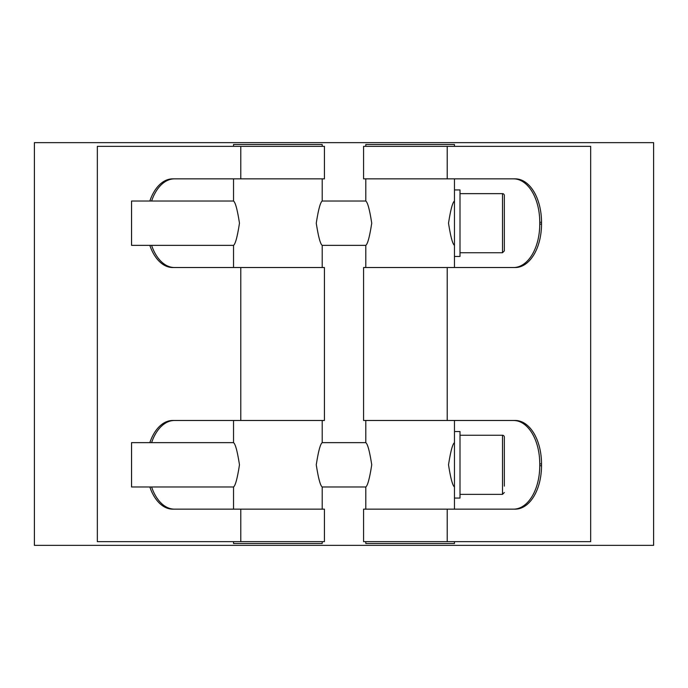 <?xml version="1.0" encoding="UTF-8"?>
<svg xmlns="http://www.w3.org/2000/svg" width="688" height="688" viewBox="0 0 688 688"><rect width="100%" height="100%" fill="white"/><g stroke="black" fill="none" stroke-linecap="round" stroke-linejoin="round"><path stroke-width="1.03" d="M365.801 146.346L365.801 144.497L454.467 144.497L454.467 146.346M454.467 178.854L454.467 189.94L460.005 189.94L460.005 256.443L454.467 256.443L454.467 267.52M365.801 267.52L365.801 245.358C367.667 244.042 369.645 236.655 371.735 223.187C369.645 209.728 367.667 202.341 365.801 201.025L365.801 178.854M365.801 509.146L365.801 486.975C367.667 485.659 369.645 478.272 371.735 464.813C369.645 451.345 367.667 443.958 365.801 442.642L365.801 420.48M454.467 541.654L454.467 543.503L365.801 543.503L365.801 541.654M454.467 420.48L454.467 509.146M454.467 486.975C452.592 485.659 450.614 478.272 448.524 464.813C450.614 451.345 452.592 443.958 454.467 442.642M454.467 245.358C452.592 244.042 450.614 236.655 448.524 223.187C450.614 209.728 452.592 202.341 454.467 201.025M460.005 193.638L502.498 193.638A1.849 1.849 0 0 1 504.338 195.478L504.338 250.896L504.338 195.478M316.265 223.187C318.355 236.655 320.333 244.042 322.199 245.358C320.333 244.042 318.355 236.655 316.265 223.187C318.355 209.728 320.333 202.341 322.199 201.025C320.333 202.341 318.355 209.728 316.265 223.187M233.533 201.025L131.563 201.025L131.563 245.358L233.533 245.358C235.408 244.042 237.386 236.655 239.476 223.187C237.386 209.728 235.408 202.341 233.533 201.025L233.533 178.854M454.467 256.443L454.467 189.94M460.005 435.255L502.498 435.255A1.849 1.849 0 0 1 504.338 437.104L504.338 443.476M504.338 486.141L504.338 437.104M504.338 454.149L504.338 475.477M454.467 498.06L460.005 498.06L460.005 431.557L454.467 431.557M316.265 464.813C318.355 478.272 320.333 485.659 322.199 486.975C320.333 485.659 318.355 478.272 316.265 464.813C318.355 451.345 320.333 443.958 322.199 442.642C320.333 443.958 318.355 451.345 316.265 464.813M233.533 442.642L131.563 442.642L131.563 486.975L233.533 486.975C235.408 485.659 237.386 478.272 239.476 464.813C237.386 451.345 235.408 443.958 233.533 442.642L233.533 420.48M322.199 541.654L322.199 543.503L233.533 543.503L233.533 541.654M233.533 509.146L233.533 486.975M233.533 267.52L233.533 245.358M233.533 146.346L233.533 144.497L322.199 144.497L322.199 146.346M566.551 545.352L653.6 545.352L653.6 142.648L34.4 142.648L34.4 545.352L566.551 545.352M240.783 420.48L240.783 267.52L324.418 267.52L324.418 420.48L172.714 420.48A43.413 26.239 -90 0 0 149.838 442.642M151.601 442.642A43.413 26.239 90 0 1 174.477 420.48M240.783 178.854L240.783 146.346L324.418 146.346L324.418 178.854L172.714 178.854A43.413 26.239 -90 0 0 149.838 201.025M151.601 201.025A43.413 26.239 90 0 1 174.477 178.854M149.838 245.358A43.413 26.239 -90 0 0 172.714 267.52L240.783 267.52M174.477 267.52A43.413 26.239 90 0 1 151.601 245.358M149.838 486.975A43.413 26.239 -90 0 0 172.714 509.146L324.418 509.146L324.418 541.654L240.783 541.654L240.783 509.146M174.477 509.146A43.413 26.239 90 0 1 151.601 486.975M240.783 146.346L97.335 146.346L97.335 541.654L240.783 541.654M447.217 509.146L363.582 509.146L363.582 541.654L447.217 541.654L447.217 509.146L515.286 509.146A43.413 26.239 90 0 0 541.516 465.733L539.753 465.733A43.413 26.239 -90 0 1 513.523 509.146M539.753 465.733L539.753 463.884L541.516 463.884L541.516 465.733M513.523 420.48A43.413 26.239 -90 0 1 539.753 463.884M541.516 463.884A43.413 26.239 90 0 0 515.286 420.48L447.217 420.48L447.217 267.52L363.582 267.52L363.582 420.48L447.217 420.48M447.217 267.52L515.286 267.52A43.413 26.239 90 0 0 541.516 224.116L539.753 224.116A43.413 26.239 -90 0 1 513.523 267.52M539.753 224.116L539.753 222.267L541.516 222.267L541.516 224.116M513.523 178.854A43.413 26.239 -90 0 1 539.753 222.267M541.516 222.267A43.413 26.239 90 0 0 515.286 178.854L447.217 178.854L447.217 146.346L363.582 146.346L363.582 178.854L447.217 178.854M447.217 541.654L590.665 541.654L590.665 146.346L447.217 146.346M502.498 193.638L502.498 252.745L504.338 250.896M502.498 435.255L502.498 494.362L504.338 492.522M460.005 252.745L502.498 252.745M365.801 201.025L322.199 201.025L322.199 178.854M365.801 245.358L322.199 245.358L322.199 267.52M460.005 494.362L502.498 494.362M365.801 442.642L322.199 442.642L322.199 420.48M365.801 486.975L322.199 486.975L322.199 509.146"/></g></svg>
